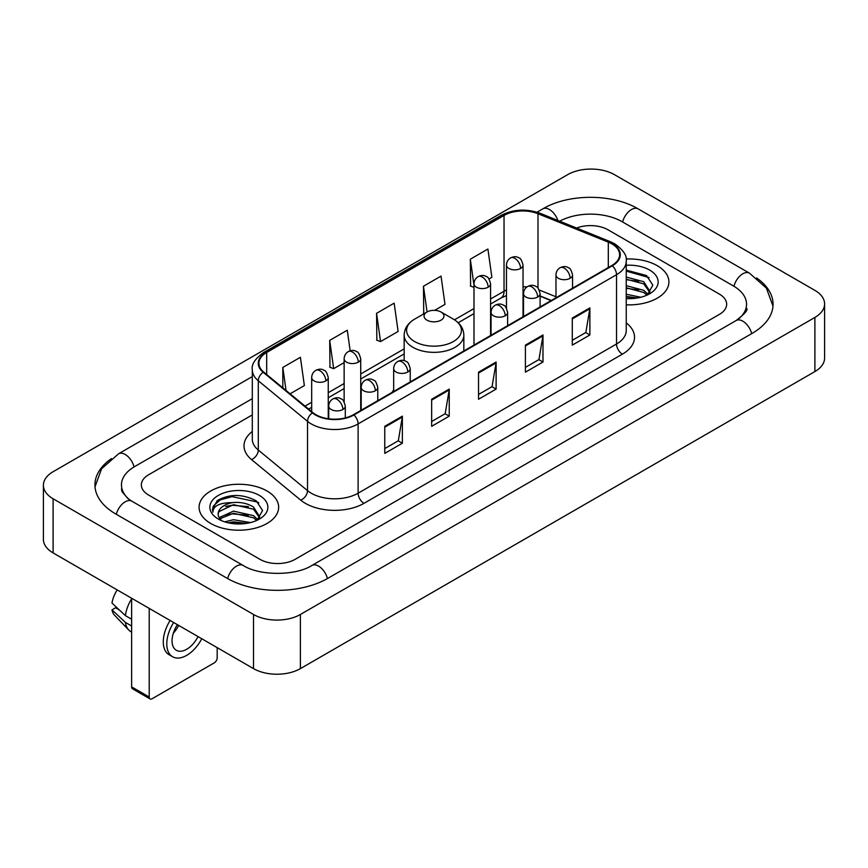<?xml version="1.0" encoding="UTF-8"?>
<svg xmlns="http://www.w3.org/2000/svg" width="868" height="868" viewBox="0 0 868 868"><rect width="100%" height="100%" fill="white"/><g stroke="black" fill="none" stroke-linecap="round" stroke-linejoin="round"><path stroke-width="1.3" d="M393.66 389.96A43.921 25.356 0 0 0 392.108 392.379M551.126 300.567L540.091 296.107M657.26 265.684A39.776 22.969 0 0 0 626.099 259.022A39.776 22.969 0 0 1 657.26 265.684A39.776 22.969 0 0 1 668.913 281.916A39.776 22.969 0 0 0 657.26 265.684M266.997 490.995A39.776 22.969 0 0 0 223.64 486.015A39.776 22.969 0 0 0 199.087 507.238A39.776 22.969 0 0 0 210.74 523.48A39.776 22.969 0 0 0 254.085 528.46A39.776 22.969 0 0 0 278.65 507.238A39.776 22.969 0 0 0 266.997 490.995A39.776 22.969 0 0 0 223.64 486.015A39.776 22.969 0 0 0 199.087 507.238A39.776 22.969 0 0 0 210.74 523.48A39.776 22.969 0 0 0 254.085 528.46A39.776 22.969 0 0 0 278.65 507.238A39.776 22.969 0 0 0 266.997 490.995M611.842 243.854A26.517 15.309 180 0 1 619.611 254.682A26.517 15.309 180 0 1 611.842 265.51L353.428 414.709A26.517 15.309 180 0 1 312.957 412.658L263.72 372.068A26.517 15.309 180 0 1 258.924 363.291A26.517 15.309 180 0 1 266.693 352.462L504.037 215.438A26.517 15.309 180 0 1 537.997 213.723L608.305 242.139A26.517 15.309 180 0 1 611.842 243.854M612.32 243.582A27.179 15.689 0 0 0 608.685 241.825L538.377 213.409A27.179 15.689 0 0 0 503.57 215.166L266.226 352.191A27.179 15.689 0 0 0 263.178 372.285L312.404 412.886A27.179 15.689 0 0 0 353.894 414.98L612.32 265.782A27.179 15.689 0 0 0 612.32 243.582M384.774 426.307L384.774 453.378L402.361 443.233L402.361 416.163L384.774 426.307M384.774 448.572L398.314 440.76L402.285 417.063A6.629 3.83 -120 0 0 402.361 416.163M398.195 440.825L402.361 443.233M431.656 399.247L431.656 426.307L449.233 416.163L449.233 389.103L431.656 399.247M431.656 421.512L445.197 413.689L449.168 389.992A6.629 3.83 -120 0 0 449.233 389.103M445.078 413.765L449.233 416.163M572.294 318.046L572.294 345.117L589.871 334.972L589.871 307.901L572.294 318.046M572.294 340.31L585.835 332.498L589.806 308.802A6.629 3.83 -120 0 0 589.871 307.901M585.716 332.563L589.871 334.972M525.411 345.117L525.411 372.177L542.988 362.032L542.988 334.972L525.411 345.117M525.411 367.381L538.952 359.558L542.923 335.862A6.629 3.83 -120 0 0 542.988 334.972M538.833 359.634L542.988 362.032M478.539 372.177L478.539 399.247L496.116 389.103L496.116 362.032L478.539 372.177M478.539 394.441L492.08 386.629L496.04 362.933A6.629 3.83 -120 0 0 496.116 362.032M491.961 386.694L496.116 389.103M626.24 304.82A39.776 22.969 0 0 0 668.913 281.916A39.776 22.969 0 0 1 626.24 304.82M259.966 559.339A24.857 14.355 0 0 0 295.12 559.339L719.377 314.4A24.857 14.355 0 0 0 726.657 304.245A24.857 14.355 0 0 0 719.377 294.1L608.034 229.814A24.857 14.355 0 0 0 576.602 228.045A24.857 14.355 0 0 1 608.034 229.814L719.377 294.1A24.857 14.355 0 0 1 726.657 304.245A24.857 14.355 0 0 1 719.377 314.4L295.12 559.339A24.857 14.355 0 0 1 259.966 559.339L148.623 495.053L259.966 559.339M252.295 414.904L148.623 474.763A24.857 14.355 0 0 0 141.343 484.908A24.857 14.355 0 0 0 148.623 495.053A24.857 14.355 0 0 1 141.343 484.908A24.857 14.355 0 0 1 148.623 474.763L252.295 414.904M290.096 393.812L304.364 385.576L300.393 357.291L282.816 367.446L282.816 387.812M434.64 310.353L445.002 304.375L441.031 276.1L423.454 286.245L423.736 313.153M489.009 278.975L491.874 277.315L487.914 249.029L470.326 259.185L470.619 286.082M350.162 350.813L347.276 330.231L329.699 340.375L329.981 367.283M376.571 313.315L380.542 341.591L398.119 331.446L394.148 303.16L376.571 313.315L376.853 340.213M380.542 341.591L376.571 340.115M424.517 313.446L423.454 313.044M423.454 286.245L427.067 311.97M473.993 287.351L470.326 285.984M470.326 259.185L473.993 285.312M329.699 340.375L333.659 368.661L344.14 362.607M333.659 368.661L329.699 367.175M282.816 367.446L286.049 390.481M738.277 319.207A44.745 25.834 0 0 0 746.545 304.245A44.745 25.834 0 0 0 733.438 285.973L622.106 221.698A44.745 25.834 0 0 0 559.686 221.21M252.295 398.662L134.562 466.637A44.745 25.834 0 0 0 121.455 484.908A44.745 25.834 0 0 0 129.723 499.87M253.521 614.479A33.147 19.139 0 0 0 300.393 614.479L814.889 317.438A33.147 19.139 0 0 0 824.6 303.909A33.147 19.139 0 0 0 814.889 290.379L614.479 174.674A33.147 19.139 0 0 0 567.607 174.674L53.111 471.715A33.147 19.139 0 0 0 43.4 485.245A33.147 19.139 0 0 0 53.111 498.774L253.521 614.479L253.521 668.62A33.147 19.139 0 0 0 300.393 668.62L814.889 371.569A33.147 19.139 0 0 0 824.6 358.039L824.6 303.909M43.4 485.245L43.4 539.375A33.147 19.139 0 0 0 53.111 552.916L253.521 668.62M111.419 458.597A71.274 41.143 0 0 0 94.938 484.908A71.274 41.143 0 0 0 115.813 514.008L227.145 578.283A71.274 41.143 0 0 0 327.941 578.283L752.187 333.345A71.274 41.143 0 0 0 773.062 304.245A71.274 41.143 0 0 0 756.581 277.934M551.05 300.61L540.091 296.183M626.24 294.252L640.801 297.247M626.24 296.4L637.231 297.995M626.24 285.659L643.785 290.324L648.049 294.393M626.24 287.807L643.785 292.473L646.931 295.142M626.24 277.066L643.785 281.731L649.85 291.279L649.709 292.852M626.24 279.214L643.785 283.879L649.785 292.353M626.24 298.581A29.002 16.742 0 0 0 649.644 293.764A29.002 16.742 0 0 0 649.644 270.078A29.002 16.742 0 0 0 626.24 265.261M647.278 294.979L652.855 285.171L646.497 275.525L626.24 270.132M626.24 271.109L649.058 277.576M626.24 279.702L638.696 281.319M626.24 288.295L638.696 289.912M626.24 296.889L636.917 298.049M426.969 320.151A9.949 5.74 0 0 0 441.031 320.151A9.949 5.74 0 0 0 441.031 312.024L453.378 319.153A27.407 15.819 0 0 1 453.378 341.536A27.407 15.819 0 0 1 414.622 341.536A27.407 15.819 0 0 1 414.622 319.153C407.873 323.167 404.39 328.495 404.162 335.135A29.837 17.219 0 0 0 412.908 347.309A29.837 17.219 0 0 0 445.414 351.041A29.837 17.219 0 0 0 463.837 335.135C463.61 328.495 460.127 323.167 453.378 319.153L441.031 312.024A9.949 5.74 0 0 0 426.969 312.024A9.949 5.74 0 0 0 426.969 320.151M149.209 697.037A4.145 2.387 120 0 0 150.066 698.935L132.489 688.78A4.145 2.387 -60 0 1 131.632 686.881L149.209 697.037L149.209 608.392M131.632 598.247L131.632 686.881M150.066 698.935A4.145 2.387 120 0 0 152.139 698.729L214.255 662.87A4.145 2.387 120 0 0 217.184 657.792L217.184 647.636M177.398 624.667A20.713 11.957 120 0 0 176.356 650.295A20.713 11.957 120 0 0 186.718 649.264A20.713 11.957 120 0 0 198.023 636.58M173.329 633.206A20.713 11.957 120 0 0 178.689 625.416M170.139 620.479A28.177 16.264 120 0 0 169.108 654.722L172.623 656.75A28.177 16.264 120 0 0 186.718 655.351A28.177 16.264 120 0 0 201.767 638.74M173.654 622.508A28.177 16.264 120 0 0 172.623 656.75M131.632 598.79A27.342 15.787 120 0 0 125.404 615.64L111.994 603.086A21.548 12.445 120 0 1 117.213 589.925M131.632 619.231L125.404 615.64M119.252 609.889L115.596 607.774L111.994 609.857L125.404 622.41L131.632 626.002M125.404 622.41A27.342 15.787 120 0 0 128.779 630.049A27.342 15.787 120 0 0 130.851 631.676L131.632 632.121M111.994 609.857A21.548 12.445 120 0 0 114.543 615.217L128.779 630.049M224.725 521.852L233.503 519.715L250.537 522.569M228.154 522.796L233.503 521.863L246.968 523.317M219.137 517.654L233.503 511.122L253.521 515.646L257.774 519.715M219.854 518.825L233.503 513.27L253.521 517.795L256.668 520.464M257.015 520.301L262.592 510.493L256.234 500.847C242.595 493.805 229.597 493.729 217.228 500.608L212.454 509.353L212.91 512.163C213.17 505.86 219.658 502.691 232.353 502.648A20.713 11.957 0 0 0 218.15 514.008A20.713 11.957 0 0 0 219.159 517.686L221.633 520.702M232.353 502.648C240.295 501.812 247.358 503.288 253.521 507.053L259.586 516.601L259.434 518.174M218.15 514.236L218.855 511.697L233.503 504.677L253.521 509.201L259.521 517.664M259.38 495.4A29.002 16.742 0 0 0 218.356 495.4A29.002 16.742 0 0 0 218.356 519.075A29.002 16.742 0 0 0 259.38 519.075A29.002 16.742 0 0 0 259.38 495.4M212.454 509.549L213.354 506.011L220.19 499.892L232.027 496.659L257.546 502.04L258.783 502.897M225.626 506.445L232.027 505.252L248.432 506.641M225.626 515.039L232.027 513.845L248.432 515.234M228.707 522.927L232.027 522.438L246.653 523.371M626.24 322.885A41.436 23.924 180 0 1 622.399 354.155L363.974 503.342A8.289 4.785 60 0 1 358.115 493.198L616.53 343.999A33.147 19.139 0 0 0 626.24 330.469L626.24 261.181A33.147 19.139 180 0 1 616.53 274.711A8.289 4.785 -120 0 0 612.32 265.782M363.974 503.342A41.436 23.924 180 0 1 305.373 503.342A41.436 23.924 180 0 1 300.729 500.152L251.503 459.563A41.436 23.924 180 0 1 252.295 431.483M311.232 493.198A33.147 19.139 0 0 0 358.115 493.198L358.115 423.909A33.147 19.139 180 0 1 307.522 421.349L258.295 380.759A33.147 19.139 180 0 1 252.295 369.779L252.295 439.067A33.147 19.139 0 0 0 258.295 450.047L307.522 490.637A33.147 19.139 0 0 0 311.232 493.198M626.24 261.181C627.347 256.006 623.539 250.223 614.815 243.854L610.464 241.738A8.289 3.884 112 0 0 608.685 241.825M610.464 241.738L540.156 213.311C526.42 208.461 513.389 209.166 501.064 215.427A8.289 4.785 60 0 1 503.57 215.166M266.226 352.191A8.289 4.785 -120 0 0 263.72 352.462C255.116 358.636 251.308 364.419 252.295 369.779M263.178 372.285A8.289 5.544 129.5 0 0 258.295 380.759L258.295 450.047A8.289 5.544 -50.5 0 1 251.503 459.563M540.156 213.311A8.289 3.884 112 0 0 538.377 213.409M312.404 412.886A8.289 5.544 129.5 0 0 307.522 421.349L307.522 490.637A8.289 5.544 -50.5 0 1 300.729 500.152M353.894 414.98A8.289 4.785 60 0 1 358.115 423.909L616.53 274.711L616.53 343.999A8.289 4.785 60 0 0 622.399 354.155M266.693 352.462L266.693 374.52M608.305 242.139L608.305 267.55M537.997 213.723L537.997 288.154M555.976 296.769L539.245 290.01M526.974 286.928A26.517 15.309 0 0 0 523.035 286.733M506.467 289.977A26.517 15.309 0 0 0 504.037 291.214L490.572 298.993M504.037 215.438L504.037 291.214A14.919 8.615 60 0 1 500.944 298.049L490.572 304.039M473.993 308.563L454.485 319.825M404.162 348.871L360.719 373.956M344.14 383.526L328.256 392.705M311.677 402.275L305.015 406.115M551.31 300.458L540.959 296.281A14.919 6.987 -68 0 1 540.091 295.76M478.539 373.045L496.04 362.933M525.411 345.974L542.923 335.862M572.294 318.914L589.806 308.802M431.656 400.105L449.168 389.992M384.774 427.164L402.285 417.063M327.442 578.565A13.259 7.66 -120 0 0 311.927 565.448C295.63 575.994 259.456 575.994 243.148 565.448L131.817 501.172L127.9 498.568L122.008 491.613L121.455 488.966M227.644 578.565A13.259 7.66 -60 0 1 236.519 566.11A13.259 7.66 -60 0 1 243.148 565.448M116.312 514.29A13.259 7.66 -60 0 1 125.187 501.823A13.259 7.66 -60 0 1 131.817 501.172M95.013 486.774L101.61 468.742L118.558 453.801A13.259 7.66 60 0 1 134.063 466.93M537.021 212.204L542.815 208.862A13.259 7.66 60 0 1 557.874 220.483M542.815 208.862C568.67 193.477 612.244 193.477 638.11 208.862A13.259 7.66 120 0 0 631.481 209.524A13.259 7.66 120 0 0 622.606 221.991M772.987 306.111L766.39 288.089L749.442 273.138A13.259 7.66 120 0 0 742.813 273.8A13.259 7.66 120 0 0 733.937 286.266M751.688 333.627A13.259 7.66 -120 0 0 736.183 320.509L311.927 565.448M300.393 668.62L300.393 614.479M53.111 552.916L53.111 498.774M814.889 371.569L814.889 317.438M570.124 278.303A8.289 4.785 0 0 0 572.555 274.917C571.242 270.122 569.929 267.778 568.616 267.865C566.218 266.172 563.386 266.129 560.12 267.735A8.289 4.785 60 0 1 564.265 268.147A8.289 4.785 -120 0 1 570.124 278.303A8.289 4.785 0 0 1 558.406 278.303A8.289 4.785 0 0 1 555.976 274.917C556.106 271.771 557.484 269.384 560.12 267.735M537.661 297.04A8.289 4.785 0 0 0 540.091 293.655C538.778 288.87 537.466 286.516 536.153 286.603C533.755 284.921 530.923 284.878 527.657 286.483A8.289 4.785 60 0 1 531.802 286.896A8.289 4.785 -120 0 1 537.661 297.04A8.289 4.785 0 0 1 525.943 297.04A8.289 4.785 0 0 1 523.512 293.655C523.643 290.52 525.021 288.122 527.657 286.483M505.198 315.778A8.289 4.785 0 0 0 507.628 312.404C506.315 307.608 505.002 305.254 503.69 305.352C501.292 303.659 498.46 303.616 495.194 305.221A8.289 4.785 60 0 1 499.339 305.634A8.289 4.785 -120 0 1 505.198 315.778A8.289 4.785 0 0 1 493.48 315.778A8.289 4.785 0 0 1 491.049 312.404C491.179 309.258 492.557 306.871 495.194 305.221M407.808 372.014A8.289 4.785 0 0 0 410.238 368.629C408.926 363.833 407.613 361.489 406.3 361.576C403.902 359.884 401.07 359.84 397.804 361.457A8.289 4.785 60 0 1 401.949 361.858A8.289 4.785 -120 0 1 407.808 372.014A8.289 4.785 0 0 1 396.09 372.014A8.289 4.785 0 0 1 393.66 368.629C393.779 365.482 395.168 363.095 397.804 361.457M375.345 390.752A8.289 4.785 0 0 0 377.775 387.367C376.452 382.582 375.15 380.227 373.837 380.325C371.439 378.632 368.607 378.589 365.341 380.195A8.289 4.785 60 0 1 369.486 380.607A8.289 4.785 -120 0 1 375.345 390.752A8.289 4.785 0 0 1 363.627 390.752A8.289 4.785 0 0 1 361.196 387.367C361.316 384.231 362.705 381.833 365.341 380.195M342.882 409.501A8.289 4.785 0 0 0 345.301 406.115C343.988 401.32 342.686 398.976 341.374 399.063C338.976 397.37 336.144 397.327 332.878 398.933A8.289 4.785 60 0 1 337.023 399.345A8.289 4.785 -120 0 1 342.882 409.501A8.289 4.785 0 0 1 331.164 409.501A8.289 4.785 0 0 1 328.733 406.115C328.853 402.969 330.241 400.582 332.878 398.933M520.605 268.451A8.289 4.785 0 0 0 523.035 265.065C521.722 260.281 520.409 257.926 519.107 258.024C516.699 256.331 513.867 256.288 510.601 257.894A8.289 4.785 60 0 1 514.746 258.306A8.289 4.785 -120 0 1 520.605 268.451A8.289 4.785 0 0 1 508.887 268.451A8.289 4.785 0 0 1 506.467 265.065C506.586 261.93 507.964 259.532 510.601 257.894M488.141 287.2A8.289 4.785 0 0 0 490.572 283.814C489.259 279.019 487.946 276.675 486.644 276.762C484.236 275.069 481.404 275.026 478.138 276.632A8.289 4.785 60 0 1 482.282 277.044A8.289 4.785 -120 0 1 488.141 287.2A8.289 4.785 0 0 1 476.423 287.2A8.289 4.785 0 0 1 473.993 283.814C474.123 280.668 475.501 278.281 478.138 276.632M358.289 362.162A8.289 4.785 0 0 0 360.719 358.788C359.406 353.992 358.093 351.638 356.781 351.735C354.383 350.043 351.551 349.999 348.285 351.605A8.289 4.785 60 0 1 352.43 352.017A8.289 4.785 -120 0 1 358.289 362.162A8.289 4.785 0 0 1 346.571 362.162A8.289 4.785 0 0 1 344.14 358.788C344.271 355.641 345.648 353.254 348.285 351.605M325.825 380.911A8.289 4.785 0 0 0 328.256 377.526C326.943 372.73 325.63 370.386 324.317 370.473C321.919 368.781 319.088 368.748 315.822 370.354A8.289 4.785 60 0 1 319.966 370.755A8.289 4.785 -120 0 1 325.825 380.911A8.289 4.785 0 0 1 314.108 380.911A8.289 4.785 0 0 1 311.677 377.526C311.807 374.39 313.185 371.992 315.822 370.354M501.064 215.427L263.72 352.462M540.959 296.281L540.091 295.934M506.467 295.587L500.944 298.049M473.993 313.608L458.195 322.733M404.162 353.916L360.719 379.001M344.14 388.571L328.256 397.75M311.677 407.32L308.617 409.088M118.558 453.801L252.295 376.593M746.545 308.303C748.39 309.648 744.939 313.717 736.183 320.509M638.11 208.862L749.442 273.138M463.837 350.965L463.837 335.135M404.162 360.643L404.162 335.135M426.969 312.024L414.622 319.153M572.555 288.198L572.555 274.917M555.976 297.767L555.976 274.917M540.091 306.936L540.091 293.655M523.512 316.505L523.512 293.655M507.628 325.684L507.628 312.404M491.049 335.254L491.049 312.404M410.238 381.909L410.238 368.629M393.66 391.479L393.66 368.629M377.775 400.647L377.775 387.367M361.196 410.217L361.196 387.367M345.301 417.909L345.301 406.115M328.733 418.799L328.733 406.115M523.035 316.787L523.035 265.065M506.467 308.173L506.467 265.065M490.572 335.525L490.572 283.814M473.993 345.095L473.993 283.814M360.719 410.499L360.719 358.788M344.14 401.884L344.14 358.788M328.256 418.734L328.256 377.526M311.677 411.616L311.677 377.526"/></g></svg>

